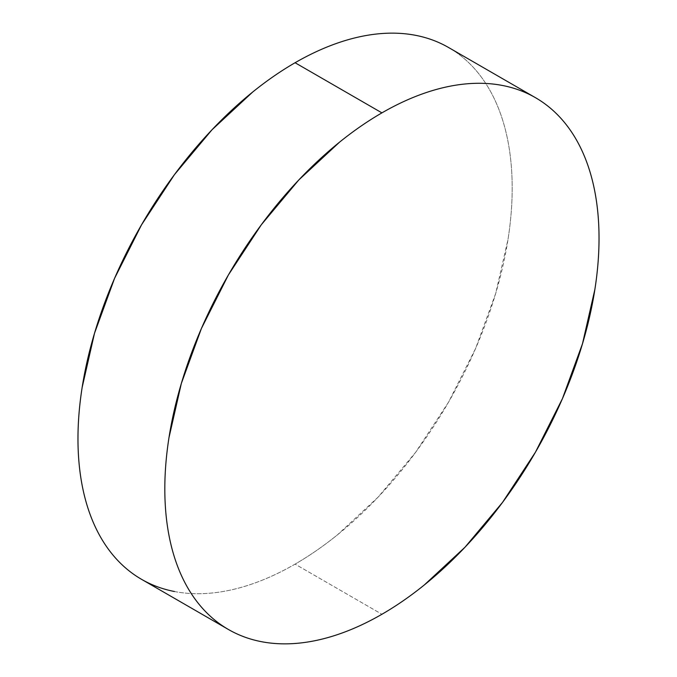 <?xml version="1.0" encoding="UTF-8"?>
<svg xmlns="http://www.w3.org/2000/svg" width="677" height="677" viewBox="0 0 677 677"><rect width="100%" height="100%" fill="white"/><g stroke="black" fill="none" stroke-linecap="round" stroke-linejoin="round"><path stroke-width="0.51" stroke-dasharray="3.38 2.54" d="M174.463 591.512C186.31 593.814 198.826 594.313 211.994 593.01C225.162 591.706 238.744 588.626 252.724 583.76C266.704 578.903 280.82 572.361 295.079 564.127L381.921 614.267L295.079 564.127A307.036 177.272 120 0 0 495.657 293.564A307.036 177.272 120 0 0 448.597 47.525C458.676 53.348 467.68 60.82 475.601 69.934C483.513 79.048 490.207 89.626 495.657 101.685C501.115 113.744 505.237 127.048 508.012 141.586C510.796 156.125 512.184 171.619 512.184 188.088C512.184 204.547 510.796 221.65 508.012 239.404L495.657 293.564L475.601 348.486L448.597 402.07L415.695 452.236L378.164 497.079L337.434 534.855C323.454 546.136 309.33 555.893 295.079 564.127A307.036 177.272 120 0 1 141.561 579.334"/><path stroke-width="1.02" d="M228.403 629.475C238.482 635.288 249.449 639.35 261.305 641.652C273.153 643.954 285.669 644.453 298.836 643.15C312.012 641.847 325.586 638.766 339.566 633.9C353.546 629.043 367.67 622.493 381.921 614.267C396.18 606.033 410.296 596.276 424.276 584.996L465.006 547.211L502.537 502.376L535.439 452.202L562.443 398.626L582.499 343.704L594.855 289.536C597.639 271.79 599.027 254.687 599.027 238.219C599.027 221.76 597.639 206.265 594.855 191.726C592.079 177.188 587.958 163.885 582.499 151.826C577.049 139.767 570.364 129.18 562.443 120.066C554.522 110.952 545.518 103.488 535.439 97.666C525.36 91.844 514.393 87.79 502.537 85.488C490.69 83.186 478.174 82.687 465.006 83.99C451.838 85.294 438.256 88.374 424.276 93.24C410.296 98.097 396.18 104.639 381.921 112.873C367.67 121.107 353.546 130.864 339.566 142.145L298.836 179.921L261.305 224.764L228.403 274.93L201.399 328.514L181.343 383.436L168.988 437.596C166.203 455.35 164.816 472.453 164.816 488.912C164.816 505.38 166.203 520.875 168.988 535.414C171.763 549.952 175.885 563.256 181.343 575.315C186.793 587.374 193.487 597.952 201.399 607.066C209.32 616.18 218.324 623.652 228.403 629.475L141.561 579.334C131.482 573.512 122.478 566.048 114.557 556.934C106.636 547.82 99.951 537.233 94.501 525.174C89.042 513.115 84.921 499.812 82.145 485.274C79.361 470.735 77.973 455.24 77.973 438.781C77.973 422.313 79.361 405.21 82.145 387.464L94.501 333.296L114.557 278.374L141.561 224.798L174.463 174.624L211.994 129.789L252.724 92.004C266.704 80.724 280.82 70.967 295.079 62.733C309.33 54.507 323.454 47.957 337.434 43.1C351.414 38.234 364.988 35.153 378.164 33.85C391.331 32.547 403.847 33.046 415.695 35.348C427.551 37.65 438.518 41.712 448.597 47.525A307.036 177.272 120 0 0 295.079 62.733L381.921 112.873A307.036 177.272 -60 0 1 535.439 97.666A307.036 177.272 -60 0 1 582.508 343.704A307.036 177.272 -60 0 1 381.921 614.267A307.036 177.272 -60 0 1 228.403 629.475A307.036 177.272 -60 0 1 181.343 383.436A307.036 177.272 -60 0 1 381.921 112.873L295.079 62.733A307.036 177.272 120 0 0 94.492 333.296A307.036 177.272 120 0 0 141.561 579.334C151.64 585.156 162.607 589.21 174.463 591.512M448.597 47.525L535.439 97.666"/></g></svg>
